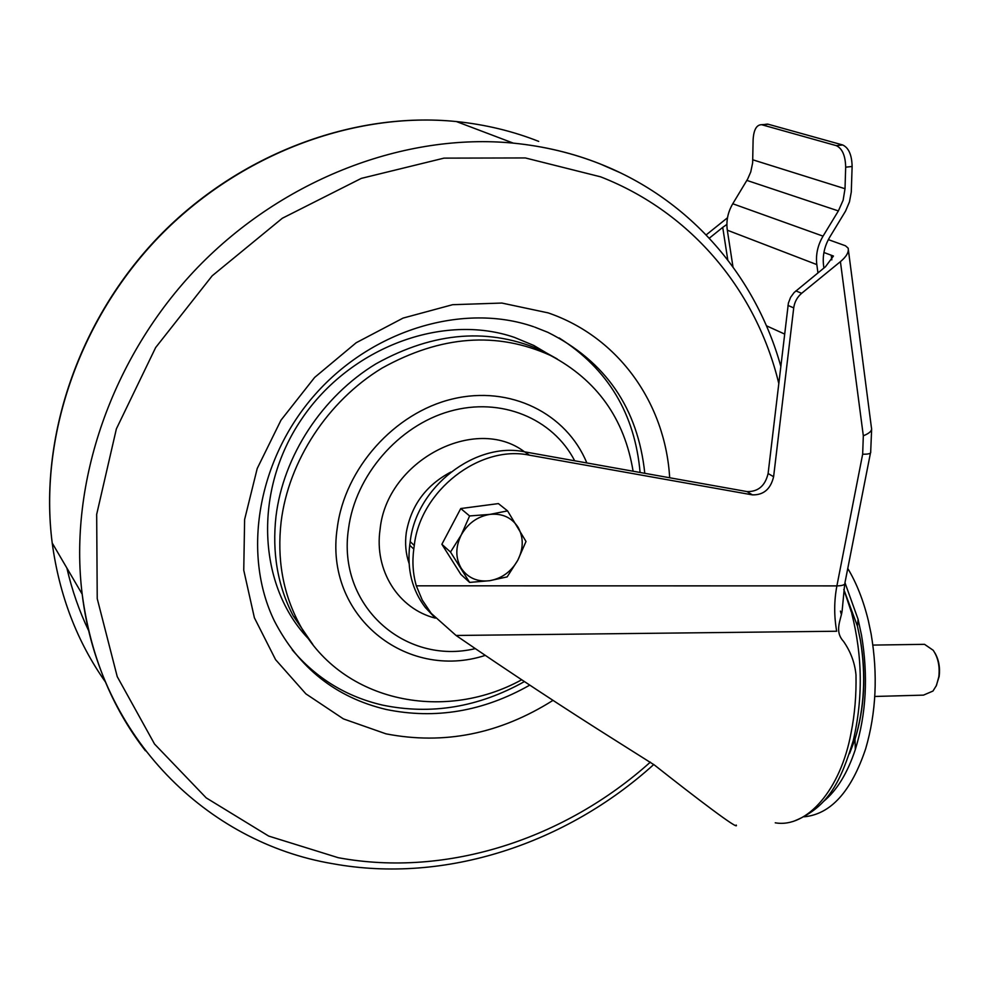 <?xml version="1.0" encoding="UTF-8"?>
<svg xmlns="http://www.w3.org/2000/svg" width="989" height="989" viewBox="0 0 989 989"><rect width="100%" height="100%" fill="white"/><g stroke="black" fill="none" stroke-linecap="round" stroke-linejoin="round"><path stroke-width="1.48" d="M524.763 451.862L529.375 455.163C479.739 444.568 420.152 490.767 414.28 545.458L410.212 541.663C416.023 487.231 475.326 441.279 524.763 451.862L747.004 491.582C758.143 491.842 765.177 485.822 768.107 473.521L788.394 303.067L790.57 297.38L794.142 292.509L825.456 266.77L833.443 256.04L823.911 252.492M435.135 617.902L425.381 607.555C412.104 590.136 406.887 569.367 409.73 545.26L413.785 549.056C412.104 561.9 412.945 574.152 416.32 585.822L836.892 585.896L862.655 454.211L863.323 435.778L840.415 261.652C846.46 256.596 849.032 252.096 848.154 248.14L845.459 245.779L828.349 239.622M410.212 541.663L409.73 545.26M414.28 545.458L413.785 549.056M795.885 290.902L801.659 293.3L840.415 261.652M801.659 293.3C797.196 297.108 794.55 301.979 793.722 307.888L787.986 305.428M768.107 473.521L773.608 476.723L793.722 307.888M773.608 476.723C770.641 489.085 763.582 495.13 752.406 494.871L747.004 491.582M529.375 455.163L752.406 494.871M840.415 611.091L841.441 614.738M727.78 259.934L722.724 227.383L709.323 238.176M844.693 584.066L842.146 610.745C841.033 619.707 834.036 631.106 843.493 641.354C850.664 651.627 854.83 662.803 855.992 674.869C856.4 695.193 854.756 714.54 851.059 732.923C840.687 789.568 806.95 828.362 775.252 822.811M736.199 825.036C740.056 831.403 695.267 797.332 654.298 764.93L617.148 741.478C564.472 708.347 510.781 673.014 456.065 635.47L431.241 613.39L422.278 600.1L416.32 585.822M727.496 217.778L706.195 234.875M722.724 227.383L726.878 224.416M874.783 696.466L923.466 695.131L932.973 691.051L936.435 685.476L938.796 676.909C939.995 666.425 938.116 657.549 933.171 650.255L924.542 644.334L921.476 644.371M934.815 652.802C938.784 659.564 940.242 667.439 939.167 676.414L936.138 686.119M823.528 801.449C836.892 790.446 847.486 773.138 855.312 749.551C866.265 714.009 868.342 675.92 861.53 635.272L858.081 619.275L845.026 582.867M804.329 816.79C830.871 814.12 851.319 791.447 865.659 748.784C876.192 712.76 878.009 674.461 871.111 633.887L868.379 620.82C863.459 600.583 856.598 583.127 847.771 568.452M766.438 325.789L784.598 334.047M817.952 272.902L816.815 264.595L727.311 230.19C726.037 220.992 727.855 212.19 732.762 203.759L747.647 179.071L750.75 171.962L752.641 162.876L753.111 139.795C753.692 129.856 756.498 124.824 761.505 124.701L768.144 124.218L842.702 144.975C848.723 147.794 851.85 154.964 852.122 166.486L845.682 167.178C845.41 155.644 842.269 148.461 836.286 145.643L842.702 144.975M732.973 266.882L727.311 230.19M823.911 268.031L823.565 265.448C822.391 255.595 824.467 246.125 829.796 237.051L845.558 211.09L849.477 201.83L851.282 192.014L852.122 166.486M752.802 159.81L845.014 188.726L845.682 167.178M845.014 188.726L843.135 200.211L838.375 210.929L746.868 180.406M732.762 203.759L823.046 236.148L838.375 210.929M823.046 236.148C817.693 245.235 815.628 254.729 816.815 264.595M768.144 124.218L762.024 124.812L836.286 145.643M765.449 124.317L767.637 124.095M435.345 618.137C398.616 608.927 373.966 570.74 380.097 529.276C386.736 460.676 475.412 414.453 524.467 451.812M521.685 679.777C442.17 723.54 338.584 700.941 298.319 621.982C282.73 591.978 276.994 558.624 281.111 521.895C288.541 461.035 327.718 401.138 381.915 368.18C440.686 335.481 496.874 331.241 550.477 355.447C596.96 380.097 624.492 418.693 633.096 471.221M312.845 644.507L293.189 615.801C277.674 585.97 271.95 552.826 275.993 516.345C283.336 455.917 322.191 396.478 376.005 363.804C434.356 331.402 490.198 327.235 543.505 351.318L557.215 358.958M452.987 561.913L448.635 555.002M447.164 534.27L455.756 518.013M471.506 507.134L485.995 505.231M469.614 582.41L460.862 574.399L441.873 544.284L460.75 508.544L498.394 503.599L507.567 510.893L489.852 514.391L469.602 515.949L461.208 535.024C467.859 523.379 477.403 516.493 489.852 514.391C502.264 513.204 511.672 517.482 518.063 527.248C523.7 537.497 523.614 548.487 517.791 560.231C511.276 571.642 501.893 578.466 489.642 580.704C477.353 582.101 467.896 577.984 461.27 568.354C455.373 558.13 455.36 547.028 461.208 535.024L450.514 552.047L469.614 582.41L489.642 580.704L507.147 576.896L517.791 560.231L526.012 541.465L507.567 510.893M441.873 544.284L450.514 552.047M460.75 508.544L469.602 515.949M870.468 453.011L844.977 582.645C845.36 584.722 842.665 585.797 836.892 585.896C834.048 600.855 833.987 615.962 836.682 631.242L456.065 635.47M831.823 259.872L831.205 255.211M848.438 250.341L871.42 427.668C872.385 430.574 869.677 433.281 863.323 435.778M871.63 429.35L870.691 451.886C871.173 453.543 868.503 454.322 862.655 454.211M849.526 753.606L855.015 739.228C864.522 708.347 866.315 675.264 860.405 640.007L857.414 626.111L844.458 591.162M552.987 700.373C499.766 733.962 444.11 745.113 385.994 733.838L343.393 718.879L305.885 693.858L275.585 659.663L254.383 617.766L243.751 570.208L244.617 519.509L257.214 468.502L280.987 420.177L314.65 377.415L356.188 342.738L403.104 318.075L452.616 304.699L501.868 303.054L548.19 312.895C619.188 337.237 665.387 403.932 669.677 477.761M533.664 326.741C464.274 302.646 373.014 328.929 315.207 394.376C257.276 459.7 241.848 554.322 274.41 621.018C298.789 668.07 336.062 697.566 386.254 709.484C435.494 719.559 483.337 711.437 529.758 685.13M644.791 473.311C637.954 408.272 605.639 361.269 547.832 332.316L534.653 327.087M524.417 681.582C478.453 707.283 431.167 715.121 382.533 705.108C346.385 696.738 316.27 678.318 292.188 649.822M551.553 355.978L533.837 345.482L514.577 337.447C443.591 312.784 350.304 346.818 301.694 418.99C252.665 490.915 257.746 586.526 309.001 639.351M599.989 163.853L620.251 172.741M778.763 383.373C756.795 292.225 692.844 212.833 600.62 176.833L525.332 157.943L444.036 158.129L361.319 178.379L282.31 218.26L212.178 275.807L155.644 347.559L116.381 428.867L96.675 514.391L97.231 598.642L117.221 676.6L154.544 744.049L206.207 797.876L268.674 836.076L338.275 857.71C447.102 877.886 565.065 838.771 650.366 762.111M145.408 750.762C111.3 706.603 90.222 654.409 82.186 594.179C68.402 483.238 111.609 356.844 197.627 267.463C283.88 178.267 405.774 132.662 513.316 143.133C543.851 146.162 572.705 153.048 599.878 163.815M538.708 141.39C512.784 131.141 485.339 124.527 456.386 121.548C354.359 111.287 239.82 153.53 159.167 236.668C78.774 319.991 38.744 438.263 52.207 543.01C59.328 595.465 77.105 641.836 105.526 682.113M88.874 631.155C79.343 611.313 72.012 590.285 66.893 568.082M559.181 337.954C607.914 368.934 634.889 413.773 640.093 472.482M574.683 460.787C552.9 418.458 501.015 396.688 449.698 411.313C398.394 425.74 355.298 475.622 348.524 528.682C336.755 605.577 404.847 665.498 475.289 648.623M485.265 655.386C406.294 681.211 323.848 615.962 337.261 527.953C344.728 468.378 394.562 412.747 452.381 399.012C510.237 384.981 566.561 413.427 586.836 462.963M409.063 563.409C405.75 553.716 404.822 543.468 406.281 532.626C411.127 505.416 425.987 485.216 450.873 472.037M851.381 612.067L843.802 589.506M425.381 607.555L431.241 613.39M851.739 613.365C862.544 656.164 863.076 698.506 853.309 740.39C841.182 780.247 828.906 806.839 794.859 820.771M924.542 644.334L872.891 645.088M858.081 619.275L857.414 626.111L860.368 640.18C866.104 675.054 864.324 708.075 855.015 739.228L855.312 749.551M332.341 863.644C207.455 842.529 99.407 738.078 82.186 594.179L52.207 543.01C38.608 438.003 78.588 319.731 158.92 236.47C239.499 153.406 354.087 111.188 456.386 121.548L513.316 143.133C543.95 146.199 572.915 153.134 600.212 163.964C691.385 199.976 755.955 277.068 780.791 366.251M653.766 764.509C566.524 843.555 445.347 884.215 332.947 863.743M298.319 621.982L293.189 615.801M550.477 355.447L543.505 351.318"/></g></svg>
